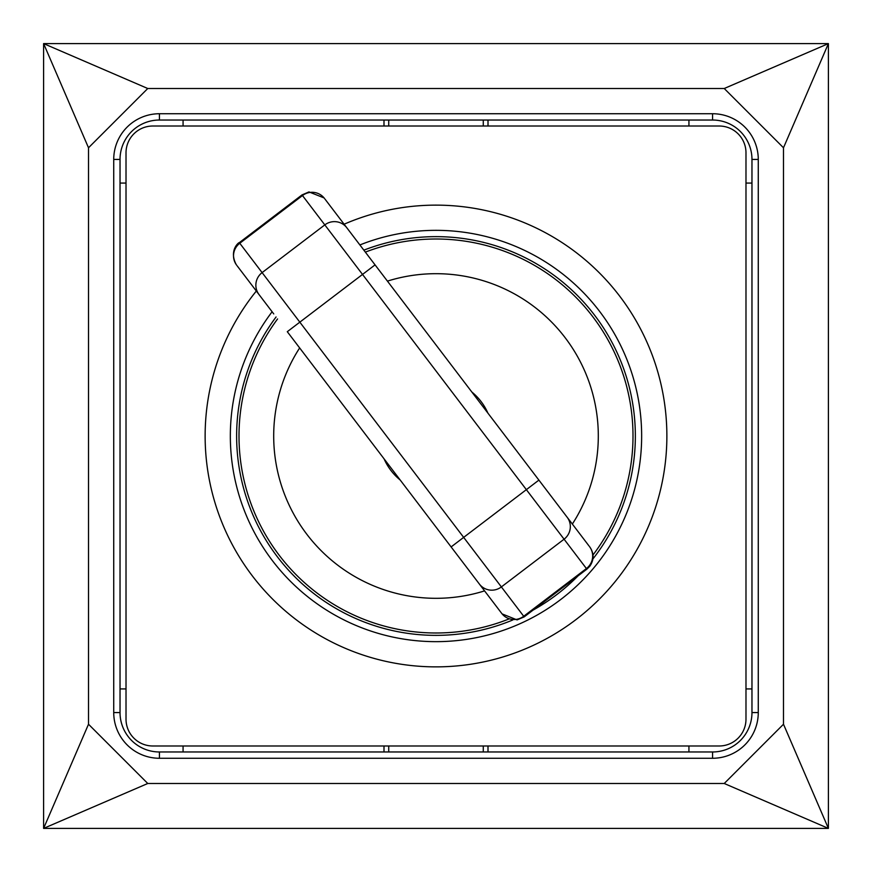 <?xml version="1.0" encoding="UTF-8"?>
<svg xmlns="http://www.w3.org/2000/svg" width="872" height="872" viewBox="0 0 872 872"><rect width="100%" height="100%" fill="white"/><g stroke="black" fill="none" stroke-linecap="round" stroke-linejoin="round"><path stroke-width="1.31" d="M488.004 120.031L488.004 126.015L719.193 126.015A26.792 26.792 0 0 1 745.985 152.807L745.985 719.193A26.792 26.792 0 0 1 719.193 745.985L483.273 745.985L483.273 751.969M388.727 751.969L388.727 745.985L152.807 745.985A26.792 26.792 0 0 1 126.015 719.193L126.015 152.807A26.792 26.792 0 0 1 152.807 126.015L388.727 126.015L388.727 120.031M183.066 126.015L183.066 120.031L712.566 120.031A39.393 39.393 0 0 1 751.969 159.434L751.969 688.934L745.985 688.934M126.015 719.193L126.015 152.807M719.193 745.985L152.807 745.985M751.969 688.934L751.969 712.566A39.393 39.393 0 0 1 712.566 751.969L183.066 751.969L183.066 745.985M483.273 120.031L483.273 126.015L488.004 126.015M589.014 545.948L324.951 199.045M361.531 247.103L375.058 264.881L362.523 274.429L586.878 569.154L589.766 566.288C594.137 559.911 594.17 553.502 589.864 547.071M351.983 234.568L375.058 264.881M237.173 265.862L273.754 313.92M346.784 227.723A15.761 15.565 142.7 0 0 324.809 224.889L362.523 274.429L287.291 331.698L501.738 613.43A15.761 15.565 -37.3 0 0 523.712 616.264L239.31 242.656C238.95 242.067 228.584 250.46 236.312 264.739M471.85 392.029A56.735 56.735 0 0 1 487.928 413.154M400.15 479.971A56.735 56.735 0 0 1 384.072 458.846M387.419 281.122A162.323 162.323 0 0 1 572.348 524.061M484.581 590.878A162.323 162.323 0 0 1 299.652 347.939M365.346 252.117A196.985 196.985 0 0 1 593.004 554.974M508.877 619.011A196.985 196.985 0 0 1 277.569 318.934M363.853 250.155A199.35 199.35 0 0 1 592.906 558.963M578.038 575.88A199.35 199.35 0 0 1 533.01 610.149M512.747 619.992A199.35 199.35 0 0 1 276.075 316.972M344.102 224.213A230.873 230.873 0 0 1 666.873 436A230.873 230.873 0 0 1 359.122 653.695A230.873 230.873 0 0 1 256.324 291.03M359.885 244.945A205.65 205.65 0 0 1 641.65 436A205.65 205.65 0 0 1 370.469 630.936A205.65 205.65 0 0 1 272.108 311.762M745.985 152.807L745.985 719.193M152.807 126.015L719.193 126.015M126.015 688.934L120.031 688.934L120.031 183.066L126.015 183.066M383.996 751.969L383.996 745.985M488.004 745.985L488.004 751.969M688.934 745.985L688.934 751.969M745.985 183.066L751.969 183.066M383.996 126.015L383.996 120.031M688.934 120.031L688.934 126.015M120.031 183.066L120.031 159.434A39.393 39.393 0 0 1 159.434 120.031L183.066 120.031M183.066 751.969L159.434 751.969A39.393 39.393 0 0 1 120.031 712.566L120.031 688.934M159.434 758.269L712.566 758.269A45.704 45.704 0 0 0 758.269 712.566L758.269 159.434A45.704 45.704 0 0 0 712.566 113.731L159.434 113.731A45.704 45.704 0 0 0 113.731 159.434L113.731 712.566A45.704 45.704 0 0 0 159.434 758.269L159.434 751.969M724.229 783.492L783.492 724.229L828.4 828.4L724.229 783.492L147.771 783.492L43.6 828.4L828.4 828.4L828.4 43.6L783.492 147.771L783.492 724.229M783.492 147.771L724.229 88.508L828.4 43.6L43.6 43.6L147.771 88.508L724.229 88.508M147.771 88.508L88.508 147.771L43.6 43.6L43.6 828.4L88.508 724.229L88.508 147.771M88.508 724.229L147.771 783.492M589.516 546.613A15.761 15.565 142.7 0 1 586.409 568.544L523.712 616.264L524.17 616.886L517.074 619.905L502.087 613.888M567.182 517.27A15.761 15.565 142.7 0 1 564.075 539.201L501.378 586.921A15.761 15.565 -37.3 0 1 479.404 584.087M538.896 480.112L451.118 546.929M324.438 198.38A15.761 15.565 142.7 0 0 302.475 195.546L324.809 224.889L262.112 272.609A15.761 15.565 -37.3 0 0 259.006 294.54M324.09 197.922L308.982 191.916L302.006 194.925L302.475 195.546L239.778 243.266A15.761 15.565 -37.3 0 0 236.672 265.197M712.566 758.269L712.566 751.969M758.269 712.566L751.969 712.566M120.031 712.566L113.731 712.566M758.269 159.434L751.969 159.434M120.031 159.434L113.731 159.434M712.566 113.731L712.566 120.031M159.434 120.031L159.434 113.731M302.006 194.925L239.31 242.656M586.878 569.154L524.17 616.886"/></g></svg>
